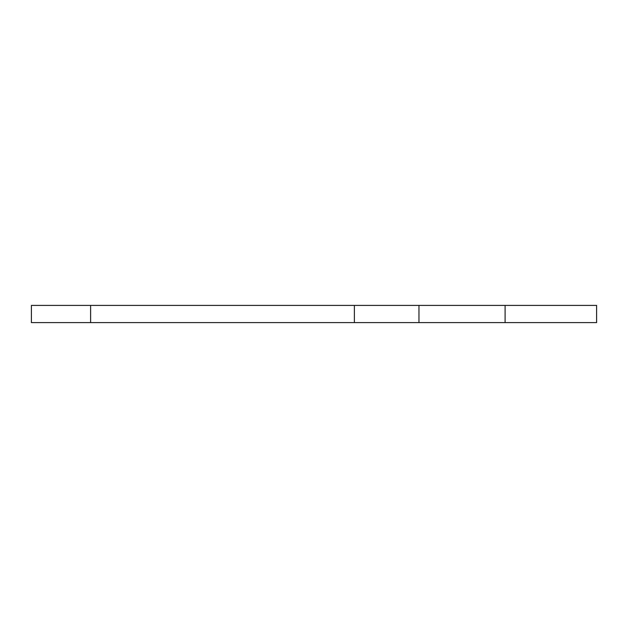 <?xml version="1.0" encoding="UTF-8"?>
<svg xmlns="http://www.w3.org/2000/svg" width="628" height="628" viewBox="0 0 628 628"><rect width="100%" height="100%" fill="white"/><g stroke="black" fill="none" stroke-linecap="round" stroke-linejoin="round"><path stroke-width="0.94" d="M505.093 322.611L505.093 305.389L596.6 305.389L596.6 322.611L31.4 322.611L31.4 305.389L90.613 305.389L90.613 322.611M505.093 305.389L354.373 305.389L354.373 322.611M354.373 305.389L90.613 305.389M418.962 305.389L418.962 322.611"/></g></svg>
